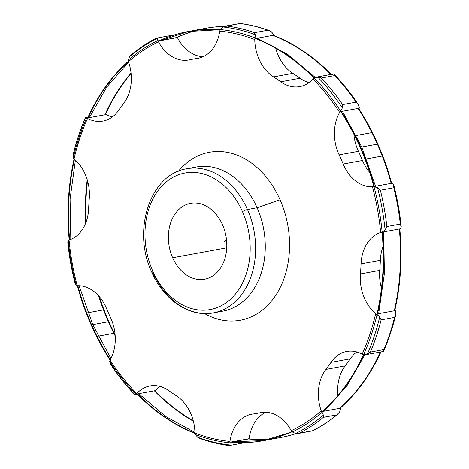 <?xml version="1.0" encoding="UTF-8"?>
<svg xmlns="http://www.w3.org/2000/svg" width="469" height="469" viewBox="0 0 469 469"><rect width="100%" height="100%" fill="white"/><g stroke="black" fill="none" stroke-linecap="round" stroke-linejoin="round"><path stroke-width="0.7" d="M265.946 412.251A38.54 28.838 -100.4 0 0 249.268 437.858A38.54 28.838 79.6 0 1 265.946 412.251M160.07 386.409A38.54 28.838 -100.4 0 0 156.077 390.038A38.54 28.838 79.6 0 1 160.07 386.409M73.293 154.061C76.341 141.45 80.328 129.467 85.252 118.112L85.61 117.666A211.238 158.047 -100.4 0 0 73.152 155.057L73.34 157.942A208.705 156.154 79.6 0 1 86.712 117.807L87 118.094L106.1 114.583L106.826 114.911A38.54 28.838 -100.4 0 0 112.197 117.062A38.54 28.838 79.6 0 1 106.826 114.911L105.326 114.383L106.1 114.583L87 118.094L87.533 118.458A38.54 28.838 -100.4 0 0 118.721 110.192A179.985 134.662 79.6 0 1 123.798 103.151A38.54 28.838 -100.4 0 0 128.465 61.697A207.157 154.993 79.6 0 1 158.493 41.858A38.54 28.838 -100.4 0 0 189.376 59.839A179.985 134.662 79.6 0 1 196.968 58.508A38.54 28.838 -100.4 0 0 219.732 31.142A207.157 154.993 79.6 0 1 254.767 39.56A38.54 28.838 -100.4 0 0 273.544 76.904A179.985 134.662 79.6 0 1 280.761 81.799A38.54 28.838 -100.4 0 0 312.923 78.968A207.157 154.993 79.6 0 1 339.644 112.413A38.54 28.838 -100.4 0 0 339.134 154.87L358.433 151.323A179.985 134.662 79.6 0 1 362.478 160.498A38.54 28.838 -100.4 0 0 369.678 172.381A38.54 28.838 79.6 0 1 362.478 160.498L343.185 164.044A179.985 134.662 -100.4 0 0 339.134 154.87L358.433 151.323A38.54 28.838 79.6 0 1 353.884 134.216A38.54 28.838 -100.4 0 0 358.433 151.323A179.985 134.662 79.6 0 1 362.478 160.498L343.185 164.044A38.54 28.838 -100.4 0 0 372.462 186.82L391.762 183.273A38.54 28.838 79.6 0 1 391.609 183.279A38.54 28.838 -100.4 0 0 391.762 183.273L372.462 186.82A207.157 154.993 79.6 0 1 380.646 232.513A207.157 154.993 -100.4 0 0 372.462 186.82A38.54 28.838 -100.4 0 1 343.185 164.044A179.985 134.662 79.6 0 0 339.134 154.87A38.54 28.838 -100.4 0 1 339.644 112.413A207.157 154.993 -100.4 0 0 312.923 78.968L314.148 77.954A208.705 156.154 79.6 0 1 340.664 111.141L342.341 107.923L342.593 104.622L356.035 102.154L358.457 104.962L359.277 107.718L358.035 104.171L356.035 102.154A212.252 158.809 -100.4 0 0 334.79 75.562L321.347 78.03L316.552 77.086L314.148 77.954L312.923 78.968A38.54 28.838 -100.4 0 1 299.703 86.624A38.54 28.838 -100.4 0 1 280.761 81.799A179.985 134.662 -100.4 0 0 273.544 76.904L292.838 73.357A179.985 134.662 79.6 0 1 300.054 78.253A38.54 28.838 -100.4 0 0 308.93 82.591A38.54 28.838 79.6 0 1 300.054 78.253L280.761 81.799L300.054 78.253A179.985 134.662 79.6 0 0 292.838 73.357A38.54 28.838 79.6 0 1 275.749 48.231A38.54 28.838 -100.4 0 0 292.838 73.357L273.544 76.904A38.54 28.838 -100.4 0 1 254.767 39.56A207.157 154.993 -100.4 0 0 219.732 31.142L220.307 29.57A208.705 156.154 79.6 0 1 255.066 37.919L254.767 39.56L255.066 37.919A208.705 156.154 -100.4 0 0 220.307 29.57L222.91 26.979L239.8 23.45C249.743 24.669 259.586 27.05 269.353 30.596M110.965 364.829L109.723 361.282A208.705 156.154 -100.4 0 0 136.239 394.47L135.242 394.957A211.238 158.047 79.6 0 1 110.543 364.038L109.723 361.282L110.057 360.133A207.157 154.993 -100.4 0 0 136.784 393.585L136.239 394.47A208.705 156.154 79.6 0 1 109.723 361.282L110.057 360.133A38.54 28.838 -100.4 0 0 110.567 317.683A179.985 134.662 79.6 0 1 106.522 308.502A38.54 28.838 -100.4 0 0 77.238 285.727L76.383 285.691A208.705 156.154 79.6 0 1 68.263 240.357L69.06 240.034A38.54 28.838 -100.4 0 0 88.647 208.682A179.985 134.662 79.6 0 1 89.262 198.616A38.54 28.838 -100.4 0 0 74.055 158.915A207.157 154.993 79.6 0 1 87.533 118.458A38.54 28.838 -100.4 0 0 102.963 121.096A38.54 28.838 -100.4 0 0 118.721 110.192A179.985 134.662 -100.4 0 1 123.798 103.151A38.54 28.838 -100.4 0 0 128.465 61.697L128.295 60.138L129.491 56.808L128.295 60.138A208.705 156.154 -100.4 0 1 158.094 40.457L157.256 38.47A211.238 158.047 -100.4 0 0 129.491 56.808A211.238 158.047 79.6 0 1 157.256 38.47L156.136 38.335L157.256 38.47L158.2 41.096L177.3 37.584L177.792 38.311A38.54 28.838 -100.4 0 0 203.054 56.749A38.54 28.838 79.6 0 1 177.792 38.311L177.176 37.444L158.2 41.096L158.493 41.858A207.157 154.993 -100.4 0 0 128.465 61.697L128.295 60.138A208.705 156.154 79.6 0 1 158.094 40.457L158.493 41.858A38.54 28.838 -100.4 0 0 188.743 59.968A38.54 28.838 -100.4 0 0 189.376 59.839A179.985 134.662 -100.4 0 1 192.313 59.252A179.985 134.662 -100.4 0 1 196.968 58.508A38.54 28.838 -100.4 0 0 197.965 58.349A38.54 28.838 -100.4 0 0 219.732 31.142L220.307 29.57L222.91 26.979A211.238 158.047 79.6 0 1 255.288 34.759A211.238 158.047 -100.4 0 0 222.91 26.979L226.591 26A212.252 158.809 79.6 0 1 254.438 32.689A212.252 158.809 -100.4 0 0 226.591 26L240.034 23.532A212.252 158.809 79.6 0 1 267.881 30.221A212.252 158.809 -100.4 0 0 240.034 23.532L225.155 26.123M358.943 108.867A38.54 28.838 -100.4 0 0 358.908 108.919A38.54 28.838 79.6 0 1 358.943 108.867L359.277 107.718L359.231 108.233L340.125 111.745L340.664 111.141L339.644 112.413L340.125 111.745L359.231 108.233L358.943 108.867M401.206 226.978L400.303 224.1L401.206 226.978L400.737 228.649L399.94 228.966A38.54 28.838 -100.4 0 0 399.799 229.013A38.54 28.838 79.6 0 1 399.94 228.966L400.737 228.649L401.206 226.48M383.026 246.606A38.54 28.838 -100.4 0 0 380.353 260.318A179.985 134.662 79.6 0 1 379.738 270.384A38.54 28.838 -100.4 0 0 381.467 288.23A38.54 28.838 79.6 0 1 379.738 270.384L360.438 273.931A38.54 28.838 -100.4 0 0 375.651 313.632L377.047 314.476A208.705 156.154 79.6 0 1 363.674 354.617L362.174 354.089A207.157 154.993 -100.4 0 0 375.651 313.632A207.157 154.993 79.6 0 1 362.174 354.089A38.54 28.838 -100.4 0 0 346.738 351.451A38.54 28.838 -100.4 0 0 330.979 362.361L350.279 358.814A179.985 134.662 79.6 0 1 345.202 365.849A38.54 28.838 -100.4 0 0 337.909 395.59A38.54 28.838 79.6 0 1 345.202 365.849L325.908 369.396A179.985 134.662 -100.4 0 0 330.979 362.361L350.279 358.814A38.54 28.838 79.6 0 1 356.803 351.938A38.54 28.838 -100.4 0 0 350.279 358.814A179.985 134.662 79.6 0 1 345.202 365.849L325.908 369.396A38.54 28.838 -100.4 0 0 321.242 410.85L321.634 411.647L340.734 408.136L340.535 407.303L340.705 408.862L340.734 408.136L321.634 411.647L322.092 412.286L321.242 410.85A207.157 154.993 79.6 0 1 291.208 430.689A38.54 28.838 -100.4 0 0 260.957 412.585A38.54 28.838 -100.4 0 0 260.33 412.708L261.591 412.474L260.33 412.708A179.985 134.662 79.6 0 1 252.738 414.039A179.985 134.662 -100.4 0 0 257.393 413.295A179.985 134.662 -100.4 0 0 260.33 412.708A38.54 28.838 -100.4 0 1 291.208 430.689A207.157 154.993 -100.4 0 0 321.242 410.85A38.54 28.838 -100.4 0 1 325.908 369.396A179.985 134.662 79.6 0 0 330.979 362.361A38.54 28.838 -100.4 0 1 362.174 354.089L363.674 354.617A208.705 156.154 -100.4 0 0 377.047 314.476L379.732 316.909A211.238 158.047 79.6 0 1 367.28 354.3L363.674 354.617L367.28 354.3A211.238 158.047 -100.4 0 0 379.732 316.909L381.115 319.899A212.252 158.809 79.6 0 1 370.399 352.055L367.28 354.3L370.399 352.055A212.252 158.809 -100.4 0 0 381.115 319.899L394.552 317.431L395.848 313.949L395.66 311.058L394.945 310.085A38.54 28.838 79.6 0 1 394.904 310.05A38.54 28.838 -100.4 0 0 394.945 310.085L395.66 311.058L395.848 313.949L394.552 317.431A212.252 158.809 79.6 0 1 383.841 349.587A212.252 158.809 -100.4 0 0 394.552 317.431L381.115 319.899L379.732 316.909L376.331 314.095L395.437 310.584L376.331 314.095L375.651 313.632A38.54 28.838 -100.4 0 1 360.438 273.931A179.985 134.662 -100.4 0 0 361.06 263.865A179.985 134.662 79.6 0 1 360.438 273.931L379.738 270.384A179.985 134.662 79.6 0 0 380.353 260.318A38.54 28.838 79.6 0 1 383.026 246.606M291.7 431.416L291.208 430.689L292.293 431.967L295.634 433.491L297.991 433.526L312.864 430.665A212.252 158.809 -100.4 0 0 336.748 414.895L323.305 417.363L323.393 415.159L322.092 412.286A208.705 156.154 79.6 0 1 292.293 431.967L291.7 431.416M199.53 438.363L197.596 437.208L195.321 434.505L194.934 432.987A207.157 154.993 79.6 0 0 229.968 441.405A38.54 28.838 -100.4 0 1 252.738 414.039A38.54 28.838 -100.4 0 0 251.742 414.197A38.54 28.838 -100.4 0 0 229.968 441.405L229.957 442.226L249.057 438.714L249.268 437.858L248.986 438.896L229.957 442.226L230.08 442.853A208.705 156.154 79.6 0 1 195.321 434.505L194.934 432.987A207.157 154.993 -100.4 0 0 229.968 441.405L229.974 444.987A211.238 158.047 79.6 0 1 197.596 437.208L195.321 434.505A208.705 156.154 -100.4 0 0 230.08 442.853L229.974 444.987L228.966 445.468L229.974 444.987A211.238 158.047 -100.4 0 1 197.596 437.208L199.659 438.415M154.852 391.046L156.077 390.038L154.852 391.046M382.001 350.906L382.288 351.199M67.911 243.188L68.263 240.357A208.705 156.154 -100.4 0 0 76.383 285.691L77.238 285.727A207.157 154.993 79.6 0 1 69.06 240.034A207.157 154.993 -100.4 0 0 77.238 285.727A38.54 28.838 -100.4 0 1 106.522 308.502A179.985 134.662 -100.4 0 0 110.567 317.683A38.54 28.838 -100.4 0 1 110.057 360.133A207.157 154.993 79.6 0 0 136.784 393.585L136.403 394.107L155.509 390.595L136.403 394.107L135.242 394.957L134.796 394.699M274.066 36.013L273.679 34.495L271.404 31.792L267.881 30.221L254.438 32.689L255.288 34.759L255.066 37.919L255.288 34.759L254.438 32.689L267.881 30.221L271.404 31.792L273.96 35.163L254.86 38.675L273.96 35.163L274.066 36.013M332.761 74.53L332.597 74.893M85.974 117.49L85.61 117.666L86.712 117.807A208.705 156.154 -100.4 0 0 73.34 157.942L74.055 158.915L73.34 157.942L73.152 155.057A211.238 158.047 79.6 0 1 85.61 117.666L87.533 118.458A207.157 154.993 -100.4 0 0 74.055 158.915A38.54 28.838 -100.4 0 1 89.262 198.616A179.985 134.662 -100.4 0 0 88.647 208.682A38.54 28.838 -100.4 0 1 69.06 240.034L68.263 240.357L67.794 242.027A211.238 158.047 -100.4 0 0 75.357 284.261L75.063 283.124M392.617 183.315L393.643 184.739L393.796 187.77L380.359 190.244L377.527 187.706L374.004 186.732A208.705 156.154 79.6 0 1 382.124 232.067L380.646 232.513A38.54 28.838 -100.4 0 0 361.06 263.865L380.353 260.318L361.06 263.865A38.54 28.838 -100.4 0 1 380.646 232.513L382.124 232.067A208.705 156.154 -100.4 0 0 374.004 186.732L377.527 187.706A211.238 158.047 79.6 0 1 385.09 229.939L382.124 232.067L385.09 229.939A211.238 158.047 -100.4 0 0 377.527 187.706L380.359 190.244A212.252 158.809 79.6 0 1 386.866 226.568L385.09 229.939L386.866 226.568A212.252 158.809 -100.4 0 0 380.359 190.244L393.796 187.77L393.643 184.739L392.617 183.315M339.509 412.198L340.705 408.862L339.509 412.198L336.748 414.895L339.509 412.198M366.195 354.605L382.997 351.516L383.742 350.9M383.39 351.34L383.841 349.587L370.399 352.055L383.841 349.587L383.026 351.51M393.813 185.208L393.643 184.739M400.303 224.1A212.252 158.809 -100.4 0 0 393.796 187.77A212.252 158.809 79.6 0 1 400.303 224.1L386.866 226.568L400.303 224.1M243.833 442.877L244.871 442.607L243.833 442.877M322.092 412.286L323.393 415.159A211.238 158.047 79.6 0 1 295.634 433.491L292.293 431.967A208.705 156.154 -100.4 0 0 322.092 412.286M299.427 433.139L295.634 433.491A211.238 158.047 -100.4 0 0 323.393 415.159L323.305 417.363A212.252 158.809 79.6 0 1 299.427 433.139A212.252 158.809 -100.4 0 0 323.305 417.363L336.748 414.895A212.252 158.809 79.6 0 1 312.864 430.665L299.427 433.139M110.543 364.038A211.238 158.047 -100.4 0 0 135.242 394.957L135.67 394.998M194.934 432.987A38.54 28.838 -100.4 0 0 176.162 395.643A179.985 134.662 79.6 0 1 168.946 390.753A38.54 28.838 -100.4 0 0 136.784 393.585A38.54 28.838 -100.4 0 1 150.004 385.923A38.54 28.838 -100.4 0 1 168.946 390.753A179.985 134.662 -100.4 0 0 176.162 395.643A38.54 28.838 -100.4 0 1 194.934 432.987M204.578 313.591A85.399 63.895 -100.4 0 0 275.561 295.57A85.399 63.895 -100.4 0 0 280.063 199.812A85.399 63.895 -100.4 0 0 178.408 171.22A85.399 63.895 79.6 0 1 280.063 199.812A85.399 63.895 79.6 0 1 275.561 295.57A85.399 63.895 79.6 0 1 204.578 313.591M218.126 311.721A73.281 54.826 -100.4 0 0 257.123 207.761L280.063 199.812L257.123 207.761A73.281 54.826 -100.4 0 0 191.733 168.154M151.698 272.02C131.889 230.431 150.215 173.935 186.855 168.752L196.505 166.976A73.281 54.826 79.6 0 1 257.123 207.761L247.48 209.532A73.281 54.826 -100.4 0 0 186.855 168.752A73.281 54.826 79.6 0 1 247.48 209.532L257.123 207.761A73.281 54.826 79.6 0 1 222.998 311.123L213.354 312.893A73.281 54.826 -100.4 0 0 247.48 209.532A73.281 54.826 79.6 0 1 213.354 312.893A73.281 54.826 -100.4 0 1 152.73 272.114A3.858 0.774 156.2 0 1 151.698 272.02A3.858 0.774 -23.8 0 1 152.706 270.93A69.424 51.942 -100.4 0 0 225.032 303.507A69.424 51.942 -100.4 0 0 242.467 211.642A3.858 0.774 -23.8 0 1 247.48 209.532A3.858 0.774 156.2 0 0 242.467 211.642A69.424 51.942 -100.4 0 0 170.141 179.064A69.424 51.942 -100.4 0 0 152.706 270.93A3.858 0.774 156.2 0 0 151.698 272.02C163.605 299.949 189.628 317.671 213.354 312.893M242.467 211.642A69.424 51.942 79.6 0 1 225.032 303.507A69.424 51.942 79.6 0 1 152.706 270.93A69.424 51.942 79.6 0 1 170.141 179.064A69.424 51.942 79.6 0 1 242.467 211.642M222.523 224.815A38.569 28.855 -100.4 0 0 182.341 206.718A38.569 28.855 -100.4 0 0 172.656 257.751A38.569 28.855 -100.4 0 0 212.832 275.854A38.569 28.855 -100.4 0 0 222.523 224.815A38.569 28.855 -100.4 0 0 190.613 203.353A38.569 28.855 -100.4 0 0 172.656 257.751L226.75 247.808L172.656 257.751A38.569 28.855 -100.4 0 0 204.56 279.219A38.569 28.855 -100.4 0 0 222.523 224.815M111.018 364.911C118.264 375.733 126.179 385.653 134.761 394.658L135.242 394.957M333.758 74.043L334.79 75.562L334.204 74.307M171.009 35.474L170.616 35.55M356.035 102.154L342.593 104.622A212.252 158.809 -100.4 0 0 321.347 78.03L334.79 75.562A212.252 158.809 79.6 0 1 356.035 102.154M342.593 104.622L342.341 107.923A211.238 158.047 -100.4 0 0 317.642 77.004L321.347 78.03A212.252 158.809 79.6 0 1 342.593 104.622M156.136 38.335L156.458 38.147M156.306 38.194C147.401 42.708 138.976 48.295 131.033 54.943L129.491 56.808L130.933 55.025M73.152 155.057L73.27 154.154M342.341 107.923L340.664 111.141A208.705 156.154 -100.4 0 0 314.148 77.954L317.642 77.004A211.238 158.047 79.6 0 1 342.341 107.923M75.357 284.261L76.383 285.691L75.357 284.261A211.238 158.047 79.6 0 1 67.794 242.027M198.956 58.144L196.968 58.508L198.956 58.144M400.473 228.796L381.373 232.307L400.473 228.796M340.811 111.622A208.013 155.632 -100.4 0 1 365.005 159.196L382.739 155.937A208.013 155.632 -100.4 0 0 358.545 108.357M313.96 78.065A208.013 155.632 -100.4 0 0 255.541 38.552M220.014 30.104A208.013 155.632 -100.4 0 0 188.028 31.546A208.013 155.632 -100.4 0 0 158.885 40.967M128.342 61.275A208.013 155.632 -100.4 0 0 87.68 117.971M74.096 158.95A208.013 155.632 -100.4 0 0 69.201 239.987M77.391 285.721A208.013 155.632 -100.4 0 0 96.591 336.478L114.325 333.219A208.013 155.632 -100.4 0 1 99.322 296.619M331.278 74.378A208.013 155.632 -100.4 0 0 273.275 35.292M224.129 26.393A208.013 155.632 -100.4 0 0 205.762 28.287L188.028 31.546M196.957 30.262A208.013 155.632 -100.4 0 0 176.62 37.708M131.091 73.41A208.013 155.632 -100.4 0 0 105.414 114.712M87.533 180.776A208.013 155.632 -100.4 0 0 85.974 222.4M110.924 358.539L92.792 324.648L91.203 324.941L92.792 324.648L79.109 285.727M70.807 239.395L70.086 199.044L75.403 160.105M89.315 117.666L106.692 87.111L128.629 62.178M160.515 40.668L188.843 31.4M188.069 31.54L220.231 29.688M257.176 38.253L287.433 54.193L315.274 77.432M342.446 111.317L361.74 147.014L360.151 147.307L361.74 147.014L375.534 186.34M110.092 360.081A208.013 155.632 -100.4 0 1 86.261 313.063L103.995 309.804A208.013 155.632 -100.4 0 0 115.116 334.784M137.089 393.978A208.013 155.632 -100.4 0 0 194.963 433.415M230.642 442.097A208.013 155.632 -100.4 0 0 263.238 440.713A208.013 155.632 -100.4 0 0 291.824 431.556M322.314 411.524A208.013 155.632 -100.4 0 0 363.452 354.582M377.017 313.972A208.013 155.632 -100.4 0 0 382.053 232.184M373.899 186.644A208.013 155.632 -100.4 0 0 354.675 135.781L372.409 132.522A208.013 155.632 -100.4 0 1 391.633 183.379M154.823 390.718A208.013 155.632 -100.4 0 0 193.251 420.769M248.377 438.837A208.013 155.632 -100.4 0 0 272.043 438.744M263.238 440.713L280.972 437.454A208.013 155.632 -100.4 0 0 296.185 433.585M340.048 408.264A208.013 155.632 -100.4 0 0 380.928 351.897M394.751 310.707A208.013 155.632 -100.4 0 0 399.793 228.925M383.689 231.885L384.387 273.55L378.647 313.667M364.888 354.716L346.814 385.981L323.944 411.225M292.146 431.855L263.285 440.708M264.053 440.561L232.272 441.798M194.922 432.441L165.657 416.484L138.718 393.679M360.585 147.225A208.013 155.632 -100.4 0 1 374.379 186.556A208.013 155.632 -100.4 0 0 360.585 147.225A208.013 155.632 -100.4 0 0 341.291 111.534A208.013 155.632 -100.4 0 1 360.585 147.225L377.363 144.141A208.013 155.632 79.6 0 1 391.158 183.467A208.013 155.632 79.6 0 0 377.363 144.141L360.585 147.225L377.363 144.141A208.013 155.632 79.6 0 0 358.07 108.445A208.013 155.632 79.6 0 1 377.363 144.141M314.324 77.86A208.013 155.632 -100.4 0 0 256.021 38.464A208.013 155.632 -100.4 0 1 314.324 77.86M220.067 29.981A208.013 155.632 -100.4 0 0 159.36 40.879A208.013 155.632 -100.4 0 1 220.067 29.981M128.412 61.545A208.013 155.632 -100.4 0 0 88.16 117.883A208.013 155.632 -100.4 0 1 128.412 61.545M74.483 159.278A208.013 155.632 -100.4 0 0 69.67 239.829A208.013 155.632 -100.4 0 1 74.483 159.278M91.637 324.859A208.013 155.632 -100.4 0 1 77.889 285.709A208.013 155.632 -100.4 0 0 91.637 324.859L108.415 321.775A208.013 155.632 79.6 0 1 98.519 295.71A208.013 155.632 79.6 0 0 108.415 321.775L91.637 324.859A208.013 155.632 -100.4 0 0 110.338 359.641A208.013 155.632 -100.4 0 1 91.637 324.859L108.415 321.775A208.013 155.632 79.6 0 0 115.204 335.974A208.013 155.632 79.6 0 1 108.415 321.775M85.54 223.508A208.013 155.632 79.6 0 1 87.205 179.645A208.013 155.632 79.6 0 0 85.54 223.508M104.939 114.799A208.013 155.632 79.6 0 1 131.044 72.988A208.013 155.632 79.6 0 0 104.939 114.799M176.139 37.796A208.013 155.632 79.6 0 1 196.951 30.221A208.013 155.632 79.6 0 0 176.139 37.796M197.519 30.075A208.013 155.632 79.6 0 1 223.906 26.475A208.013 155.632 79.6 0 0 197.519 30.075M272.8 35.38A208.013 155.632 79.6 0 1 330.803 74.465A208.013 155.632 79.6 0 0 272.8 35.38M137.564 393.89A208.013 155.632 -100.4 0 0 194.94 433.127A208.013 155.632 -100.4 0 1 137.564 393.89M231.117 442.009A208.013 155.632 -100.4 0 0 291.911 431.65A208.013 155.632 -100.4 0 1 231.117 442.009M322.795 411.436A208.013 155.632 -100.4 0 0 363.862 354.646A208.013 155.632 -100.4 0 1 322.795 411.436M377.498 313.884A208.013 155.632 -100.4 0 0 382.534 232.096A208.013 155.632 -100.4 0 1 377.498 313.884M399.312 229.013A208.013 155.632 79.6 0 1 394.277 310.795A208.013 155.632 79.6 0 0 399.312 229.013M380.447 351.985A208.013 155.632 79.6 0 1 339.574 408.352A208.013 155.632 79.6 0 0 380.447 351.985M296.033 433.567A208.013 155.632 79.6 0 1 272.636 438.714A208.013 155.632 79.6 0 0 296.033 433.567M272.049 438.779A208.013 155.632 79.6 0 1 247.896 438.925A208.013 155.632 79.6 0 0 272.049 438.779M193.363 421.197A208.013 155.632 79.6 0 1 154.342 390.806A208.013 155.632 79.6 0 0 193.363 421.197M360.104 147.313L377.838 144.053L360.104 147.313M224.1 241.388L226.515 239.794L224.1 241.388L225.689 241.101L224.1 241.388M226.586 240.503L225.689 241.101L226.586 240.503M262.47 412.362L257.393 413.295M337.967 414.063C330.024 420.711 321.599 426.292 312.694 430.806M395.707 314.945C392.659 327.55 388.672 339.533 383.748 350.894M393.831 185.267C397.302 198.809 399.758 212.521 401.2 226.421M298.108 433.508L312.571 430.847M199.647 438.409C209.414 441.95 219.258 444.331 229.189 445.55M137.722 394.622L135.705 394.992M333.295 74.008L316.452 77.104M334.239 74.342C342.821 83.347 350.736 93.267 357.982 104.089M67.8 242.584C69.242 256.479 71.698 270.191 75.169 283.733M200.304 57.787L192.313 59.252M156.429 38.153L170.892 35.492M86.009 117.485L88.072 117.103M243.845 442.877L229.329 445.544"/></g></svg>
